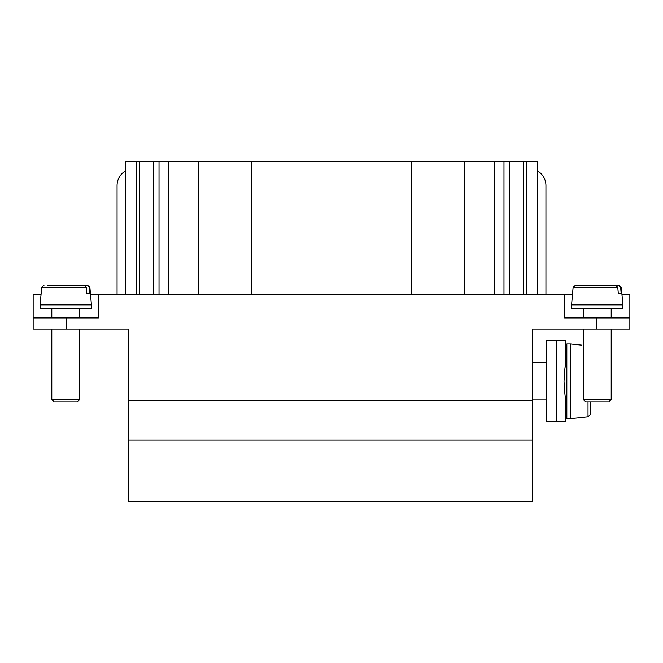 <?xml version="1.0" encoding="UTF-8"?>
<svg xmlns="http://www.w3.org/2000/svg" width="663" height="663" viewBox="0 0 663 663"><rect width="100%" height="100%" fill="white"/><g stroke="black" fill="none" stroke-linecap="round" stroke-linejoin="round"><path stroke-width="0.99" d="M485.084 501.568L479.805 501.758L485.084 501.568M470.092 501.568L477.957 501.568M463.288 501.568L469.827 501.758L463.288 501.758M459.708 501.568L453.525 501.758L459.708 501.568M447.475 501.568L439.577 501.568M403.916 501.758L408.035 501.758L403.916 501.568M402.383 501.568L393.863 501.568M400.129 501.568L377.545 501.568L394.377 501.758M336.274 501.568L326.809 501.568M336.274 501.758L326.809 501.758M323.677 501.758L313.566 501.758L319.176 501.568M276.604 501.568L258.272 501.568M263.692 501.568L246.661 501.568M244.606 501.568L238.887 501.758L244.606 501.568M216.95 501.568L212.657 501.568M204.262 501.568L198.585 501.758L204.262 501.568M532.422 400.502L532.422 501.568L128.249 501.568L128.249 400.502L532.422 400.502L532.422 329.088L629.85 329.088L629.85 294.587L621.96 294.587L621.33 287.394L620.651 287.394M66.714 317.9L33.15 317.9L33.15 329.088L66.714 329.088L66.714 317.9L98.414 317.9L98.414 294.587L564.586 294.587L564.586 317.9L629.85 317.9M66.714 329.088L128.249 329.088L128.249 400.502M532.422 440.157L128.249 440.157M125.456 170.971A16.782 16.782 0 0 0 117.061 185.507L117.061 294.587M545.939 294.587L545.939 185.507A16.782 16.782 0 0 0 537.544 170.971M509.574 294.587L509.574 161.266L503.979 161.266L503.979 294.587M537.544 294.587L537.544 161.266L509.574 161.266M494.656 294.587L494.656 161.266L503.979 161.266M411.682 294.587L411.682 161.266L494.656 161.266M125.456 294.587L125.456 161.266L168.344 161.266L168.344 294.587M153.426 294.587L153.426 161.266M168.344 161.266L251.318 161.266L251.318 294.587M411.682 161.266L251.318 161.266M572.476 294.587L564.586 294.587M98.414 294.587L90.524 294.587M89.215 287.394L89.895 287.394L91.419 304.847L40.145 304.847L41.67 287.394L41.04 294.587L33.15 294.587L33.15 317.9M608.874 401.811L585.562 401.811L583.233 399.474L611.203 399.474L608.874 401.811L611.203 399.474L611.203 329.088L611.203 399.474M618.48 285.264L606.537 285.264L618.48 285.264L620.651 287.369L621.165 293.659L618.306 293.659L617.792 287.394L615.62 285.264L575.426 285.264L573.105 287.394L571.581 304.847L622.855 304.847L621.33 287.394L619.01 285.264L606.537 285.264M590.75 285.264L596.004 285.264M597.048 285.264L599.128 285.264M571.581 304.847L571.581 308.577L622.855 308.577L622.855 304.847M588.413 285.264L587.899 285.264M75.101 285.264L87.574 285.264L75.101 285.264L87.044 285.264L89.215 287.369L89.729 293.659L86.87 293.659L86.356 287.394L84.184 285.264L47.38 285.264M77.438 401.811L54.126 401.811L51.797 399.474L79.767 399.474L77.438 401.811M64.568 285.264L72.499 285.264M40.145 304.847L40.145 308.577L91.419 308.577L91.419 304.847M56.977 285.264L56.463 285.264M556.622 421.85L565.904 421.85L565.904 399.946C565.282 398.844 564.652 392.629 564.014 381.3C564.652 369.971 565.282 363.755 565.904 362.653L565.904 340.741L556.622 340.741L556.622 421.85L546.121 421.85L546.121 340.741L556.622 340.741M565.846 362.918L565.672 363.838M565.431 365.156L564.893 368.653M590.145 401.811L590.145 414.532L588.015 416.87L590.145 414.532L590.145 401.811M581.749 345.174L570.561 344.006L570.561 418.593L581.749 417.615M581.749 417.417L588.015 416.87L581.749 417.417M570.561 344.006L566.832 344.006L566.832 418.593L570.561 418.593M176.002 161.266L180.949 161.266M182.491 161.242L191.002 161.266M191.251 161.266L195.378 161.266M232.696 161.266L248.791 161.266M294.422 161.266L297.546 161.266M299.477 161.242L311.395 161.266M345.224 161.266L349.343 161.266M352.757 161.266L356.876 161.242M356.752 161.266L357.432 161.266M364.277 161.242L368.172 161.266M411.11 161.242L417.599 161.242M418.204 161.266L425.646 161.266M417.276 161.266L418.204 161.242M425.008 161.242L428.248 161.266M215.392 501.568L205.596 501.758L212.657 501.758M216.95 501.758L215.392 501.758M261.346 501.758L246.661 501.758M275.302 501.568L263.692 501.758M276.604 501.758L275.302 501.758M327.041 501.758L322.334 501.758M335.851 501.758L330.232 501.568M402.383 501.758L390.548 501.758M447.475 501.758L439.577 501.758M470.092 501.758L477.957 501.758M596.286 317.9L596.286 329.088M523.563 294.587L523.563 161.266M526.356 294.587L526.356 161.266M464.821 161.266L464.821 294.587M136.644 294.587L136.644 161.266M139.437 161.266L139.437 294.587M159.021 294.587L159.021 161.266M198.179 294.587L198.179 161.266M617.792 287.394L573.785 287.394M86.356 287.394L42.349 287.394M588.015 416.87L588.015 401.811M583.233 329.088L583.233 399.474M583.233 308.577L583.233 317.9M611.203 308.577L611.203 317.9M621.33 287.394L619.01 285.264M51.797 399.474L51.797 329.088L51.797 399.474L54.126 401.811M79.767 329.088L79.767 399.474M89.895 287.394L87.574 285.264M41.67 287.394L43.99 285.264M51.797 308.577L51.797 317.9M79.767 308.577L79.767 317.9M546.121 362.653L532.422 362.653M546.121 399.946L532.422 399.946M566.832 362.653L565.904 362.653M566.832 399.946L565.904 399.946"/></g></svg>
